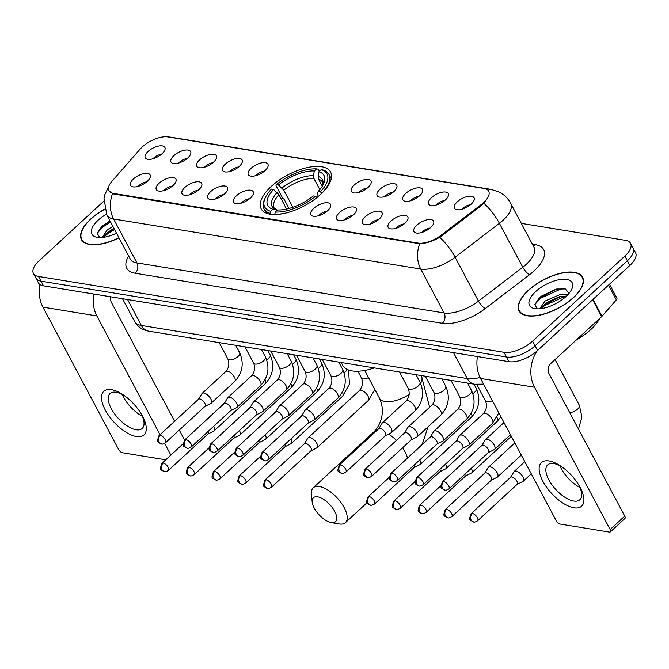 <?xml version="1.0" encoding="UTF-8"?>
<svg xmlns="http://www.w3.org/2000/svg" width="669" height="669" viewBox="0 0 669 669"><rect width="100%" height="100%" fill="white"/><g stroke="black" fill="none" stroke-linecap="round" stroke-linejoin="round"><path stroke-width="1" d="M271.238 186.45A39.279 17.528 -28 0 0 261.203 208.912A39.279 17.528 -28 0 0 285.788 213.06A39.279 17.528 -28 0 0 320.535 194.487A39.279 17.528 -28 0 0 330.57 172.025A39.279 17.528 -28 0 0 305.984 167.877A39.279 17.528 -28 0 0 271.238 186.45M173.07 185.48A11.114 4.959 152 0 1 157.424 190.632A11.114 4.959 152 0 1 159.122 183.206A11.114 4.959 152 0 1 170.386 177.67A11.114 4.959 152 0 1 176.156 180.672A11.114 4.959 152 0 1 173.07 185.48M172.326 186.133A6.673 2.977 -28 0 0 165.026 189.519A6.673 2.977 -28 0 0 164.097 190.506M198.835 189.678A11.114 4.959 152 0 1 183.189 194.83A11.114 4.959 152 0 1 184.887 187.404A11.114 4.959 152 0 1 196.151 181.868A11.114 4.959 152 0 1 201.921 184.87A11.114 4.959 152 0 1 198.835 189.678M198.091 190.331A6.673 2.977 -28 0 0 190.79 193.717A6.673 2.977 -28 0 0 189.862 194.704M224.6 193.876A11.114 4.959 152 0 1 208.954 199.028A11.114 4.959 152 0 1 210.651 191.602A11.114 4.959 152 0 1 221.916 186.066A11.114 4.959 152 0 1 227.686 189.068A11.114 4.959 152 0 1 224.6 193.876M223.856 194.528A6.673 2.977 -28 0 0 216.555 197.915A6.673 2.977 -28 0 0 215.627 198.902M250.365 198.074A11.114 4.959 152 0 1 234.719 203.225A11.114 4.959 152 0 1 236.416 195.8A11.114 4.959 152 0 1 247.681 190.264A11.114 4.959 152 0 1 253.451 193.266A11.114 4.959 152 0 1 250.365 198.074M249.621 198.726A6.673 2.977 -28 0 0 242.32 202.113A6.673 2.977 -28 0 0 241.392 203.1M327.659 210.668A11.114 4.959 152 0 1 312.013 215.819A11.114 4.959 152 0 1 313.711 208.393A11.114 4.959 152 0 1 324.975 202.849A11.114 4.959 152 0 1 330.754 205.86A11.114 4.959 152 0 1 327.659 210.668M326.915 211.32A6.673 2.977 -28 0 0 319.615 214.707A6.673 2.977 -28 0 0 318.687 215.694M353.424 214.866A11.114 4.959 152 0 1 337.778 220.017A11.114 4.959 152 0 1 339.476 212.591A11.114 4.959 152 0 1 350.74 207.047A11.114 4.959 152 0 1 356.518 210.058A11.114 4.959 152 0 1 353.424 214.866M352.68 215.518A6.673 2.977 -28 0 0 345.38 218.905A6.673 2.977 -28 0 0 344.451 219.892M379.189 219.064A11.114 4.959 152 0 1 363.543 224.215A11.114 4.959 152 0 1 365.241 216.789A11.114 4.959 152 0 1 376.505 211.245A11.114 4.959 152 0 1 382.283 214.256A11.114 4.959 152 0 1 379.189 219.064M378.445 219.716A6.673 2.977 -28 0 0 371.144 223.103A6.673 2.977 -28 0 0 370.216 224.09M404.954 223.262A11.114 4.959 152 0 1 389.308 228.413A11.114 4.959 152 0 1 391.005 220.987A11.114 4.959 152 0 1 402.27 215.443A11.114 4.959 152 0 1 408.048 218.454A11.114 4.959 152 0 1 404.954 223.262M404.21 223.914A6.673 2.977 -28 0 0 396.909 227.301A6.673 2.977 -28 0 0 395.981 228.288M430.719 227.46A11.114 4.959 152 0 1 415.073 232.611A11.114 4.959 152 0 1 416.77 225.185A11.114 4.959 152 0 1 428.035 219.641A11.114 4.959 152 0 1 433.813 222.652A11.114 4.959 152 0 1 430.719 227.46M429.975 228.112A6.673 2.977 -28 0 0 422.674 231.499A6.673 2.977 -28 0 0 421.746 232.486M147.305 181.282A11.114 4.959 152 0 1 131.659 186.434A11.114 4.959 152 0 1 133.357 179.008A11.114 4.959 152 0 1 144.621 173.472A11.114 4.959 152 0 1 150.391 176.474A11.114 4.959 152 0 1 147.305 181.282M146.561 181.935A6.673 2.977 -28 0 0 139.261 185.321A6.673 2.977 -28 0 0 138.332 186.308M187.788 157.943A11.114 4.959 152 0 1 172.142 163.094A11.114 4.959 152 0 1 173.84 155.668A11.114 4.959 152 0 1 185.104 150.124A11.114 4.959 152 0 1 190.874 153.134A11.114 4.959 152 0 1 187.788 157.943M187.044 158.595A6.673 2.977 -28 0 0 179.744 161.982A6.673 2.977 -28 0 0 178.807 162.968M213.553 162.141A11.114 4.959 152 0 1 197.907 167.292A11.114 4.959 152 0 1 199.605 159.866A11.114 4.959 152 0 1 210.869 154.322A11.114 4.959 152 0 1 216.639 157.332A11.114 4.959 152 0 1 213.553 162.141M212.809 162.793A6.673 2.977 -28 0 0 205.508 166.18A6.673 2.977 -28 0 0 204.58 167.166M239.318 166.338A11.114 4.959 152 0 1 223.672 171.49A11.114 4.959 152 0 1 225.369 164.064A11.114 4.959 152 0 1 236.634 158.52A11.114 4.959 152 0 1 242.404 161.53A11.114 4.959 152 0 1 239.318 166.338M238.574 166.991A6.673 2.977 -28 0 0 231.273 170.378A6.673 2.977 -28 0 0 230.345 171.364M265.083 170.536A11.114 4.959 152 0 1 249.437 175.688A11.114 4.959 152 0 1 251.134 168.262A11.114 4.959 152 0 1 262.399 162.718A11.114 4.959 152 0 1 268.169 165.728A11.114 4.959 152 0 1 265.083 170.536M264.339 171.189A6.673 2.977 -28 0 0 257.038 174.576A6.673 2.977 -28 0 0 256.11 175.562M368.142 187.328A11.114 4.959 152 0 1 352.496 192.48A11.114 4.959 152 0 1 354.194 185.054A11.114 4.959 152 0 1 365.458 179.509A11.114 4.959 152 0 1 371.228 182.52A11.114 4.959 152 0 1 368.142 187.328M367.398 187.981A6.673 2.977 -28 0 0 360.098 191.367A6.673 2.977 -28 0 0 359.169 192.354M393.907 191.526A11.114 4.959 152 0 1 378.261 196.678A11.114 4.959 152 0 1 379.959 189.252A11.114 4.959 152 0 1 391.223 183.707A11.114 4.959 152 0 1 396.993 186.718A11.114 4.959 152 0 1 393.907 191.526M393.163 192.179A6.673 2.977 -28 0 0 385.862 195.565A6.673 2.977 -28 0 0 384.934 196.552M419.672 195.724A11.114 4.959 152 0 1 404.026 200.876A11.114 4.959 152 0 1 405.723 193.45A11.114 4.959 152 0 1 416.988 187.905A11.114 4.959 152 0 1 422.758 190.916A11.114 4.959 152 0 1 419.672 195.724M418.928 196.377A6.673 2.977 -28 0 0 411.627 199.763A6.673 2.977 -28 0 0 410.699 200.75M445.437 199.922A11.114 4.959 152 0 1 429.791 205.074A11.114 4.959 152 0 1 431.488 197.648A11.114 4.959 152 0 1 442.753 192.103A11.114 4.959 152 0 1 448.523 195.114A11.114 4.959 152 0 1 445.437 199.922M444.693 200.575A6.673 2.977 -28 0 0 437.392 203.961A6.673 2.977 -28 0 0 436.464 204.948M471.202 204.12A11.114 4.959 152 0 1 455.556 209.272A11.114 4.959 152 0 1 457.253 201.846A11.114 4.959 152 0 1 468.517 196.301A11.114 4.959 152 0 1 474.288 199.312A11.114 4.959 152 0 1 471.202 204.12M470.458 204.773A6.673 2.977 -28 0 0 463.157 208.159A6.673 2.977 -28 0 0 462.229 209.146M162.023 153.745A11.114 4.959 152 0 1 146.377 158.896A11.114 4.959 152 0 1 148.075 151.47A11.114 4.959 152 0 1 159.339 145.926A11.114 4.959 152 0 1 165.109 148.936A11.114 4.959 152 0 1 162.023 153.745M161.279 154.397A6.673 2.977 -28 0 0 153.979 157.784A6.673 2.977 -28 0 0 153.042 158.77M140.122 149.112A20.011 8.931 152 0 1 142.213 146.988A20.011 8.931 152 0 1 167.886 136.936L484.139 188.466A20.011 8.931 152 0 1 488.688 191.158A20.011 8.931 152 0 1 481.103 204.672L441.356 235.087A20.011 8.931 152 0 1 418.142 243.064L113.379 193.408A20.011 8.931 152 0 1 108.83 190.715A20.011 8.931 152 0 1 111.848 181.399L140.122 149.112M104.565 209.188A35.95 16.039 -28 0 0 90.641 219.081A35.95 16.039 -28 0 0 81.451 239.627A35.95 16.039 -28 0 0 118.965 237.821M528.267 290.379A35.95 16.039 -28 0 0 519.085 310.934A35.95 16.039 -28 0 0 541.589 314.731A35.95 16.039 -28 0 0 573.383 297.73A35.95 16.039 -28 0 0 582.565 277.183A35.95 16.039 -28 0 0 560.062 273.378A35.95 16.039 -28 0 0 528.267 290.379M103.728 201.21L39.128 260.759A22.236 9.918 -28 0 0 33.45 273.47L38.434 282.836A22.236 9.918 -28 0 0 43.485 285.839L509.025 361.686A22.236 9.918 -28 0 0 537.55 350.523L629.872 265.426L627.38 260.743A22.236 9.918 -28 0 0 633.058 248.032A22.236 9.918 -28 0 1 627.38 260.743L535.058 345.84L627.38 260.743L624.888 256.051A22.236 9.918 -28 0 0 630.566 243.34A22.236 9.918 -28 0 0 625.515 240.347L521.318 223.371M509.025 361.686L506.533 357.003A22.236 9.918 -28 0 0 535.058 345.84A22.236 9.918 -28 0 1 506.533 357.003L41.001 281.147L506.533 357.003L504.041 352.312A22.236 9.918 -28 0 0 532.574 341.157L624.888 256.051M35.942 278.153A22.236 9.918 -28 0 0 41.001 281.147A22.236 9.918 -28 0 1 35.942 278.153M485.627 201.26L481.555 205.517L439.725 237.311C432.333 241.375 425.66 243.516 419.697 243.742L113.688 193.985L108.997 191.025M33.45 273.47A22.236 9.918 -28 0 0 38.509 276.464L504.041 352.312M629.872 265.426A22.236 9.918 -28 0 0 635.55 252.715L630.566 243.34M104.607 209.355A35.574 15.872 -28 0 0 90.867 219.114A35.574 15.872 -28 0 0 81.777 239.452A35.574 15.872 -28 0 0 118.89 237.679M102.165 237.47L107.333 229.785L112.869 226.348M103.411 237.328L106.53 233.172L113.855 228.213M106.421 214.189A24.159 10.779 -28 0 0 98.034 220.285A24.159 10.779 -28 0 0 97.222 237.336A24.159 10.779 -28 0 0 116.49 233.172M109.967 220.895L101.721 226.532L97.248 233.255L99.622 237.554M97.256 233.188L102.901 226.933L110.577 222.041M103.712 237.286L106.856 234.376L114.533 229.484M101.236 227L110.084 221.113M105.71 233.983L114.039 228.547M136.351 436.514A29.645 13.43 47.3 0 1 105.292 410.055A29.645 13.43 47.3 0 1 111.439 389.659A29.645 13.43 47.3 0 1 123.029 394.718A29.645 13.43 47.3 0 1 142.129 415.449A29.645 13.43 47.3 0 1 136.351 436.514M124.3 395.596A23.716 10.737 -132.7 0 0 116.172 392.277A23.716 10.737 -132.7 0 0 110.059 393.581A23.716 10.737 -132.7 0 0 114.349 413.534A23.716 10.737 -132.7 0 0 136.1 429.766A23.716 10.737 -132.7 0 0 142.213 428.461A23.716 10.737 -132.7 0 0 141.36 414.103M142.346 416.235A23.716 10.737 47.3 0 1 122.26 394.442M39.956 284.517A29.645 22.888 99.3 0 0 42.925 307.138L118.597 449.459A3.705 1.681 -132.7 0 0 122.477 452.762L165.728 459.812M93.769 294.026A29.645 22.888 99.3 0 0 96.871 315.927L160.025 434.708M164.641 443.396L170.854 455.079M184.577 440.035L179.275 430.067M174.601 421.269L111.447 302.497A7.409 5.72 -80.7 0 1 110.711 296.793M573.149 297.697A35.574 15.872 -28 0 0 582.239 277.359A35.574 15.872 -28 0 0 559.97 273.596A35.574 15.872 -28 0 0 528.502 290.421A35.574 15.872 -28 0 0 519.412 310.759A35.574 15.872 -28 0 0 541.681 314.522A35.574 15.872 -28 0 0 573.149 297.697M576.787 339.534A37.063 16.533 -28 0 0 590.894 329.474A37.063 16.533 -28 0 0 599.575 318.528M539.791 308.769L544.959 301.083L560.388 294.419L567.872 294.661M541.037 308.635L545.954 302.948L559.56 296.635L566.492 296.049M535.66 291.584A24.159 10.779 -28 0 0 534.857 308.635A24.159 10.779 -28 0 0 565.982 296.526A24.159 10.779 -28 0 0 571.844 288.966A24.159 10.779 -28 0 0 562.253 279.308A24.159 10.779 -28 0 0 535.66 291.584M569.11 293.239L565.288 288.924L556.24 289.05L541.162 296.275L539.356 297.83L534.874 304.562L537.249 308.861M534.891 304.495L540.527 298.24L560.446 289.167L564.469 288.699M541.338 308.593L544.482 305.674L564.402 296.601L566.208 296.325M538.863 298.307L557.185 288.849M543.345 305.29L560.756 296.384M331.306 522.614A16.307 7.384 -132.7 0 0 334.684 511.392A16.307 7.384 -132.7 0 0 317.608 496.841A16.307 7.384 -132.7 0 0 312.18 501.942A16.307 7.384 -132.7 0 0 331.214 522.598A16.307 7.384 -132.7 0 0 331.306 522.614M312.18 501.942L311.453 493.923A23.716 10.737 47.3 0 1 313.243 487.81A23.716 10.737 47.3 0 1 319.347 486.505A23.716 10.737 47.3 0 1 341.106 502.737A23.716 10.737 47.3 0 1 345.388 522.69A23.716 10.737 47.3 0 1 339.275 523.986A23.716 10.737 47.3 0 1 339.15 523.969A23.716 10.737 47.3 0 1 339.024 523.944M286.575 209.062L278.923 194.654L273.596 189.469A31.869 14.225 -28 0 0 272.81 209.221L270.56 211.295L270.209 213.361L270.702 214.289M289.008 208.46L284.133 199.295L282.653 198.191L275.988 185.664L276.297 184.644A35.281 15.738 -28 0 1 316.562 168.889L318.16 169.157L319.339 171.373M321.889 193.14A36.762 16.407 -28 0 0 328.964 174.383A36.762 16.407 -28 0 0 322.809 169.918L321.212 169.65A35.281 15.738 -28 0 1 320.334 191.819L321.906 193.182M317.031 197.623L315.475 196.293A35.281 15.738 -28 0 1 275.21 212.048L274.859 214.122A36.762 16.407 -28 0 0 285.145 213.219M274.859 214.122L275.084 214.54M273.596 189.469L271.438 189.118A35.281 15.738 -28 0 0 265.2 197.899L264.531 199.379A36.762 16.407 -28 0 0 264.046 208.895A36.762 16.407 -28 0 0 270.209 213.361M265.2 197.899A35.281 15.738 -28 0 0 270.56 211.295M320.334 191.819L318.176 191.468A31.869 14.225 -28 0 0 323.604 183.758A31.869 14.225 -28 0 0 318.962 171.716L321.212 169.65M275.21 212.048L277.459 209.974A31.869 14.225 -28 0 0 313.318 195.942L315.475 196.293M318.962 171.716L318.151 176.424L318.536 179.158L322.291 186.216M318.268 196.477L317.466 193.776L318.176 191.468M272.81 209.221L277.275 210.15M341.19 362.498L342.729 365.391A40.767 18.188 -28 0 0 374.389 367.908M316.562 168.889L314.313 170.963A31.869 14.225 -28 0 0 278.455 184.995L276.297 184.644M319.841 189.595L313.886 178.397L313.502 175.663L314.313 170.963M278.455 184.995L283.781 190.18L292.871 207.273M207.892 434.047L213.787 431.062A6.673 3.019 -132.7 0 0 214.105 430.836A6.673 3.019 -132.7 0 0 213.771 426.613A6.673 3.019 -132.7 0 0 213.628 426.354M205.458 420.776A6.673 3.019 -132.7 0 0 205.065 421.027A6.673 3.019 -132.7 0 0 204.823 421.328L204.773 421.411M207.758 434.114A4.817 2.183 -132.7 0 0 207.992 433.955A4.817 2.183 -132.7 0 0 208.034 431.505M233.657 438.245L239.552 435.26A6.673 3.019 -132.7 0 0 239.87 435.034A6.673 3.019 -132.7 0 0 239.535 430.811A6.673 3.019 -132.7 0 0 239.393 430.552M231.223 424.974A6.673 3.019 -132.7 0 0 230.83 425.225A6.673 3.019 -132.7 0 0 230.588 425.526L230.537 425.609M233.523 438.312A4.817 2.183 -132.7 0 0 233.757 438.153A4.817 2.183 -132.7 0 0 233.799 435.703M259.421 442.443L265.317 439.458A6.673 3.019 -132.7 0 0 265.635 439.232A6.673 3.019 -132.7 0 0 265.3 435.009A6.673 3.019 -132.7 0 0 265.158 434.75M256.988 429.172A6.673 3.019 -132.7 0 0 256.595 429.423A6.673 3.019 -132.7 0 0 256.352 429.724L256.302 429.807M259.288 442.51A4.817 2.183 -132.7 0 0 259.522 442.351A4.817 2.183 -132.7 0 0 259.564 439.901M285.186 446.641L291.082 443.656A6.673 3.019 -132.7 0 0 291.4 443.43A6.673 3.019 -132.7 0 0 291.065 439.207A6.673 3.019 -132.7 0 0 290.923 438.948M282.753 433.37A6.673 3.019 -132.7 0 0 282.36 433.621A6.673 3.019 -132.7 0 0 282.117 433.922L282.067 434.005M285.061 446.708A4.817 2.183 -132.7 0 0 285.287 446.549A4.817 2.183 -132.7 0 0 285.329 444.099M310.951 450.839L316.847 447.854A6.673 3.019 -132.7 0 0 317.165 447.628A6.673 3.019 -132.7 0 0 316.83 443.405A6.673 3.019 -132.7 0 0 309.839 437.451A6.673 3.019 -132.7 0 0 308.125 437.819A6.673 3.019 -132.7 0 0 307.882 438.12L304.42 443.756M310.826 450.906A4.817 2.183 -132.7 0 0 311.052 450.747A4.817 2.183 -132.7 0 0 310.809 447.695A4.817 2.183 -132.7 0 0 305.766 443.396A4.817 2.183 -132.7 0 0 304.52 443.664L264.974 480.116C262.064 488.27 264.071 485.928 267.458 488.42A4.817 3.721 99.3 0 1 265.075 486.572A4.817 3.721 -80.7 0 1 266.212 479.857A4.817 2.183 -132.7 0 0 264.974 480.116M414.011 467.631L419.906 464.646A6.673 3.019 -132.7 0 0 420.224 464.42A6.673 3.019 -132.7 0 0 419.889 460.197A6.673 3.019 -132.7 0 0 419.747 459.938M411.577 454.351A6.673 3.019 -132.7 0 0 411.184 454.611A6.673 3.019 -132.7 0 0 410.942 454.912L410.891 454.995M413.885 467.698A4.817 2.183 -132.7 0 0 414.111 467.539A4.817 2.183 -132.7 0 0 414.153 465.089M439.776 471.829L445.671 468.844A6.673 3.019 -132.7 0 0 445.989 468.618A6.673 3.019 -132.7 0 0 445.654 464.395A6.673 3.019 -132.7 0 0 445.512 464.135M437.342 458.549A6.673 3.019 -132.7 0 0 436.949 458.809A6.673 3.019 -132.7 0 0 436.706 459.11L436.656 459.193M439.65 471.896A4.817 2.183 -132.7 0 0 439.876 471.737A4.817 2.183 -132.7 0 0 439.918 469.287M465.54 476.027L471.436 473.042A6.673 3.019 -132.7 0 0 471.754 472.816A6.673 3.019 -132.7 0 0 471.419 468.593A6.673 3.019 -132.7 0 0 471.277 468.333M463.107 462.747A6.673 3.019 -132.7 0 0 462.714 463.007A6.673 3.019 -132.7 0 0 462.471 463.308L462.421 463.391M465.415 476.094A4.817 2.183 -132.7 0 0 465.641 475.935A4.817 2.183 -132.7 0 0 465.683 473.485M491.305 480.225L497.201 477.24A6.673 3.019 -132.7 0 0 497.519 477.014A6.673 3.019 -132.7 0 0 497.184 472.791A6.673 3.019 -132.7 0 0 490.193 466.837A6.673 3.019 -132.7 0 0 488.479 467.205A6.673 3.019 -132.7 0 0 488.236 467.506L484.774 473.142M491.18 480.292A4.817 2.183 -132.7 0 0 491.406 480.133A4.817 2.183 -132.7 0 0 491.163 477.081A4.817 2.183 -132.7 0 0 486.12 472.782A4.817 2.183 -132.7 0 0 484.874 473.05L445.328 509.502C442.418 517.655 444.425 515.314 447.812 517.806A4.817 3.721 99.3 0 1 445.429 515.958A4.817 3.721 -80.7 0 1 446.566 509.243A4.817 2.183 -132.7 0 0 445.328 509.502M517.07 484.423L522.966 481.437A6.673 3.019 -132.7 0 0 523.283 481.212A6.673 3.019 -132.7 0 0 522.949 476.989A6.673 3.019 -132.7 0 0 515.958 471.035A6.673 3.019 -132.7 0 0 514.244 471.402A6.673 3.019 -132.7 0 0 514.001 471.704L510.539 477.34M516.945 484.49A4.817 2.183 -132.7 0 0 517.17 484.331A4.817 2.183 -132.7 0 0 516.928 481.279A4.817 2.183 -132.7 0 0 511.885 476.98A4.817 2.183 -132.7 0 0 510.639 477.248L471.093 513.7C468.183 521.853 470.19 519.512 473.577 522.004A4.817 3.721 99.3 0 1 471.193 520.156A4.817 3.721 -80.7 0 1 472.331 513.441A4.817 2.183 -132.7 0 0 471.093 513.7M204.957 406.401L210.852 403.407A6.673 3.019 -132.7 0 0 211.17 403.19A6.673 3.019 -132.7 0 0 210.835 398.967A6.673 3.019 -132.7 0 0 203.844 393.012A6.673 3.019 -132.7 0 0 202.13 393.38A6.673 3.019 -132.7 0 0 201.879 393.673L198.425 399.309M204.823 406.459A4.817 2.183 -132.7 0 0 205.057 406.3A4.817 2.183 -132.7 0 0 204.814 403.256A4.817 2.183 -132.7 0 0 199.763 398.95A4.817 2.183 -132.7 0 0 198.526 399.217L158.971 435.678C156.069 443.823 158.076 441.481 161.463 443.973A4.817 3.721 99.3 0 1 159.08 442.125A4.817 3.721 -80.7 0 1 160.217 435.41A4.817 2.183 -132.7 0 0 158.971 435.678M230.721 410.59L236.617 407.605A6.673 3.019 -132.7 0 0 236.935 407.388A6.673 3.019 -132.7 0 0 236.6 403.164A6.673 3.019 -132.7 0 0 229.609 397.21A6.673 3.019 -132.7 0 0 227.895 397.578A6.673 3.019 -132.7 0 0 227.644 397.871L224.19 403.507M230.588 410.657A4.817 2.183 -132.7 0 0 230.822 410.498A4.817 2.183 -132.7 0 0 230.579 407.454A4.817 2.183 -132.7 0 0 225.528 403.148A4.817 2.183 -132.7 0 0 224.291 403.415L184.736 439.876C181.834 448.021 183.841 445.679 187.228 448.171A4.817 3.721 99.3 0 1 184.845 446.323A4.817 3.721 -80.7 0 1 185.982 439.608A4.817 2.183 -132.7 0 0 184.736 439.876M256.486 414.788L262.382 411.803A6.673 3.019 -132.7 0 0 262.7 411.586A6.673 3.019 -132.7 0 0 262.365 407.362A6.673 3.019 -132.7 0 0 255.374 401.408A6.673 3.019 -132.7 0 0 253.66 401.776A6.673 3.019 -132.7 0 0 253.409 402.069L249.955 407.705M256.352 414.855A4.817 2.183 -132.7 0 0 256.587 414.696A4.817 2.183 -132.7 0 0 256.344 411.652A4.817 2.183 -132.7 0 0 251.293 407.346A4.817 2.183 -132.7 0 0 250.055 407.613L210.501 444.074C207.599 452.219 209.606 449.877 212.993 452.369A4.817 3.721 99.3 0 1 210.61 450.521A4.817 3.721 -80.7 0 1 211.747 443.806A4.817 2.183 -132.7 0 0 210.501 444.074M282.251 418.986L288.147 416.001A6.673 3.019 -132.7 0 0 288.464 415.784A6.673 3.019 -132.7 0 0 288.13 411.56A6.673 3.019 -132.7 0 0 281.139 405.606A6.673 3.019 -132.7 0 0 279.425 405.974A6.673 3.019 -132.7 0 0 279.174 406.267L275.72 411.903M282.117 419.053A4.817 2.183 -132.7 0 0 282.351 418.894A4.817 2.183 -132.7 0 0 282.109 415.85A4.817 2.183 -132.7 0 0 277.058 411.544A4.817 2.183 -132.7 0 0 275.82 411.811L236.266 448.272C233.364 456.417 235.371 454.075 238.758 456.567A4.817 3.721 99.3 0 1 236.374 454.719A4.817 3.721 -80.7 0 1 237.512 448.004A4.817 2.183 -132.7 0 0 236.266 448.272M308.016 423.184L313.912 420.199A6.673 3.019 -132.7 0 0 314.229 419.981A6.673 3.019 -132.7 0 0 313.895 415.758A6.673 3.019 -132.7 0 0 306.904 409.804A6.673 3.019 -132.7 0 0 305.189 410.172A6.673 3.019 -132.7 0 0 304.939 410.465L301.485 416.101M307.882 423.251A4.817 2.183 -132.7 0 0 308.116 423.092A4.817 2.183 -132.7 0 0 307.874 420.048A4.817 2.183 -132.7 0 0 302.823 415.742A4.817 2.183 -132.7 0 0 301.585 416.009L262.031 452.47C259.129 460.615 261.136 458.273 264.523 460.765A4.817 3.721 99.3 0 1 262.139 458.917A4.817 3.721 -80.7 0 1 263.277 452.202A4.817 2.183 -132.7 0 0 262.031 452.47M385.311 435.778L391.206 432.793A6.673 3.019 -132.7 0 0 391.524 432.567A6.673 3.019 -132.7 0 0 391.189 428.352A6.673 3.019 -132.7 0 0 384.198 422.398A6.673 3.019 -132.7 0 0 382.484 422.758A6.673 3.019 -132.7 0 0 382.233 423.059L378.779 428.695M385.177 435.845A4.817 2.183 -132.7 0 0 385.411 435.686A4.817 2.183 -132.7 0 0 385.168 432.634A4.817 2.183 -132.7 0 0 380.117 428.336A4.817 2.183 -132.7 0 0 378.88 428.603L339.325 465.064C336.423 473.209 338.43 470.867 341.817 473.359A4.817 3.721 99.3 0 1 339.434 471.511A4.817 3.721 -80.7 0 1 340.571 464.796A4.817 2.183 -132.7 0 0 339.325 465.064M411.075 439.976L416.971 436.991A6.673 3.019 -132.7 0 0 417.289 436.765A6.673 3.019 -132.7 0 0 416.954 432.55A6.673 3.019 -132.7 0 0 409.963 426.596A6.673 3.019 -132.7 0 0 408.249 426.956A6.673 3.019 -132.7 0 0 407.998 427.257L404.544 432.893M410.942 440.043A4.817 2.183 -132.7 0 0 411.176 439.884A4.817 2.183 -132.7 0 0 410.933 436.832A4.817 2.183 -132.7 0 0 405.882 432.534A4.817 2.183 -132.7 0 0 404.645 432.801L365.09 469.262C362.188 477.407 364.195 475.065 367.582 477.557A4.817 3.721 99.3 0 1 365.199 475.709A4.817 3.721 -80.7 0 1 366.336 468.994A4.817 2.183 -132.7 0 0 365.09 469.262M436.84 444.174L442.736 441.189A6.673 3.019 -132.7 0 0 443.054 440.963A6.673 3.019 -132.7 0 0 442.719 436.748A6.673 3.019 -132.7 0 0 435.728 430.794A6.673 3.019 -132.7 0 0 434.014 431.154A6.673 3.019 -132.7 0 0 433.763 431.455L430.309 437.091M436.706 444.241A4.817 2.183 -132.7 0 0 436.941 444.082A4.817 2.183 -132.7 0 0 436.698 441.03A4.817 2.183 -132.7 0 0 431.647 436.732A4.817 2.183 -132.7 0 0 430.41 436.999L390.855 473.46C387.953 481.605 389.96 479.263 393.347 481.755A4.817 3.721 99.3 0 1 390.964 479.907A4.817 3.721 -80.7 0 1 392.101 473.192A4.817 2.183 -132.7 0 0 390.855 473.46M462.605 448.372L468.501 445.387A6.673 3.019 -132.7 0 0 468.818 445.161A6.673 3.019 -132.7 0 0 468.484 440.946A6.673 3.019 -132.7 0 0 461.493 434.992A6.673 3.019 -132.7 0 0 459.779 435.352A6.673 3.019 -132.7 0 0 459.528 435.653L456.074 441.289M462.471 448.439A4.817 2.183 -132.7 0 0 462.705 448.28A4.817 2.183 -132.7 0 0 462.463 445.228A4.817 2.183 -132.7 0 0 457.412 440.93A4.817 2.183 -132.7 0 0 456.174 441.197L416.62 477.658C413.718 485.803 415.725 483.461 419.112 485.953A4.817 3.721 99.3 0 1 416.728 484.105A4.817 3.721 -80.7 0 1 417.866 477.39A4.817 2.183 -132.7 0 0 416.62 477.658M488.37 452.57L494.266 449.585A6.673 3.019 -132.7 0 0 494.583 449.359A6.673 3.019 -132.7 0 0 494.249 445.144A6.673 3.019 -132.7 0 0 487.258 439.19A6.673 3.019 -132.7 0 0 485.543 439.55A6.673 3.019 -132.7 0 0 485.293 439.851L481.839 445.487M488.236 452.637A4.817 2.183 -132.7 0 0 488.47 452.478A4.817 2.183 -132.7 0 0 488.228 449.426A4.817 2.183 -132.7 0 0 483.177 445.128A4.817 2.183 -132.7 0 0 481.939 445.395L442.385 481.856C439.483 490.001 441.49 487.659 444.877 490.151A4.817 3.721 99.3 0 1 442.493 488.303A4.817 3.721 -80.7 0 1 443.631 481.588A4.817 2.183 -132.7 0 0 442.385 481.856M573.985 507.821A29.645 13.43 47.3 0 1 542.919 481.362A29.645 13.43 47.3 0 1 549.065 460.966A29.645 13.43 47.3 0 1 560.655 466.025A29.645 13.43 47.3 0 1 579.764 486.748A29.645 13.43 47.3 0 1 573.985 507.821M561.935 466.903A23.716 10.737 -132.7 0 0 553.807 463.584A23.716 10.737 -132.7 0 0 547.694 464.888A23.716 10.737 -132.7 0 0 551.975 484.841A23.716 10.737 -132.7 0 0 573.734 501.064A23.716 10.737 -132.7 0 0 579.847 499.76A23.716 10.737 -132.7 0 0 578.994 485.401M579.981 487.534A23.716 10.737 47.3 0 1 559.894 465.741M477.457 356.544A29.645 22.888 99.3 0 0 480.551 378.445L556.223 520.758A3.705 1.681 -132.7 0 0 560.104 524.07L609.4 532.098A3.705 1.681 -132.7 0 0 610.362 531.897A3.705 1.681 -132.7 0 0 610.17 529.547L624.746 516.117L549.082 373.795A7.409 5.72 -80.7 0 1 550.821 363.459L601.632 316.629L592.642 299.737M537.207 350.832A29.645 22.888 99.3 0 0 534.506 387.234L610.17 529.547M624.746 516.117A3.705 1.681 47.3 0 1 624.938 518.458L610.362 531.897M609.476 284.225L616.885 298.165A3.705 1.656 152 0 1 616.325 299.888L602.016 316.236A3.705 1.656 152 0 1 601.632 316.629M113.379 193.408L113.688 193.985M418.142 243.064L418.451 243.641M441.356 235.087L441.808 235.94M481.103 204.672L481.555 205.517M532.365 244.143L535.233 244.611A7.409 5.72 -80.7 0 1 533.26 245.832M535.233 244.611A37.063 16.533 152 0 1 534.197 270.794A37.063 16.533 152 0 1 529.622 274.625L485.326 308.518A37.063 16.533 152 0 1 442.351 323.294L135.18 273.245A37.063 16.533 152 0 1 128.64 256.01M483.921 203.326A25.94 8.095 52.6 0 1 499.417 223.321L522.773 267.24A29.645 13.229 -28 0 0 526.428 264.18A29.645 13.229 -28 0 0 534.004 247.229L510.648 203.301A29.645 13.229 152 0 1 503.08 220.252A29.645 13.229 152 0 1 499.417 223.321L455.121 257.214A29.645 13.229 152 0 1 420.742 269.03L113.571 218.98A25.94 20.02 -80.7 0 1 112.517 193.692M486.723 189.285A25.94 20.02 -80.7 0 1 491.071 189.377L171.105 137.245A25.94 20.02 99.3 0 0 168.555 137.045M419.697 243.742A25.94 20.02 99.3 0 0 420.742 269.03L444.099 312.958A29.645 13.229 -28 0 0 478.477 301.134L522.773 267.24A7.409 2.308 -127.4 0 0 529.622 274.625M439.725 237.311A25.94 8.095 52.6 0 1 455.121 257.214L478.477 301.134A7.409 2.308 -127.4 0 0 485.326 308.518M135.18 273.245A7.409 5.72 -80.7 0 0 136.919 262.909L113.571 218.98A29.645 13.229 152 0 1 106.823 214.983L130.179 258.911A29.645 13.229 -28 0 0 136.919 262.909L444.099 312.958A7.409 5.72 -80.7 0 1 442.351 323.294M38.509 276.464L43.485 285.839M532.574 341.157L537.55 350.523M483.587 384.14L474.589 384.232L148.694 331.138C142.438 330.101 137.747 326.873 134.62 321.463A29.645 13.229 -28 0 0 141.36 325.46L127.578 299.536M148.694 331.138A14.827 11.44 -80.7 0 1 141.36 325.46L467.255 378.562L453.473 352.638M474.589 384.232A14.827 11.44 -80.7 0 1 467.255 378.562A29.645 13.229 -28 0 0 480.049 377.45M96.871 315.927L42.925 307.138M376.839 430.485A23.716 10.737 -132.7 0 0 373.971 431.823C379.749 425.902 386.113 412.999 379.574 398.389A23.716 10.579 152 0 0 384.968 401.584A23.716 10.579 152 0 0 409.169 394.442M407.488 458.131A23.716 10.737 -132.7 0 0 402.579 447.804M396.416 440.386A23.716 10.737 -132.7 0 0 388.63 434.097M421.144 375.526L421.462 376.12A23.716 10.579 152 0 1 420.609 383.337M278.923 194.654A27.421 12.234 -28 0 0 274.19 208.067L276.79 209.915M322.709 185.522A28.508 12.719 -28 0 0 318.151 176.424M277.133 192.471A28.508 12.719 -28 0 0 276.439 209.823M322.659 185.597L322.617 182.319A27.421 12.234 -28 0 0 318.536 179.158M313.502 175.663A28.508 12.719 -28 0 0 281.992 187.997M313.886 178.397A27.421 12.234 -28 0 0 283.781 190.18M163.152 463.065A4.817 2.183 -132.7 0 0 161.915 463.324C159.005 471.478 161.012 469.136 164.398 471.628A4.817 3.721 99.3 0 1 162.015 469.78A4.817 3.721 -80.7 0 1 163.152 463.065A4.817 2.183 -132.7 0 1 167.568 466.36A4.817 2.183 -132.7 0 1 168.446 470.416L207.992 433.955M267.851 350.548L270.176 354.921A6.673 2.977 152 0 1 268.47 358.735A6.673 2.977 152 0 1 266.764 360.047M270.176 354.921C274.75 365.55 273.128 375.125 265.317 383.63A6.673 3.019 -132.7 0 0 265.1 379.641M188.917 467.263A4.817 2.183 -132.7 0 0 187.68 467.522C184.769 475.676 186.776 473.334 190.163 475.826A4.817 3.721 99.3 0 1 187.78 473.978A4.817 3.721 -80.7 0 1 188.917 467.263A4.817 2.183 -132.7 0 1 193.333 470.558A4.817 2.183 -132.7 0 1 194.211 474.614L233.757 438.153M293.616 354.746L295.941 359.119A6.673 2.977 152 0 1 294.235 362.933A6.673 2.977 152 0 1 292.529 364.245M295.941 359.119C300.515 369.748 298.892 379.323 291.082 387.828A6.673 3.019 -132.7 0 0 290.864 383.839M214.682 471.461A4.817 2.183 -132.7 0 0 213.444 471.72C210.534 479.874 212.541 477.532 215.928 480.024A4.817 3.721 99.3 0 1 213.545 478.176A4.817 3.721 -80.7 0 1 214.682 471.461A4.817 2.183 -132.7 0 1 219.098 474.756A4.817 2.183 -132.7 0 1 219.976 478.812L259.522 442.351M319.381 358.944L321.705 363.317A6.673 2.977 152 0 1 319.999 367.13A6.673 2.977 152 0 1 318.293 368.443M321.705 363.317C326.28 373.946 324.657 383.521 316.847 392.026A6.673 3.019 -132.7 0 0 316.629 388.037M240.447 475.659A4.817 2.183 -132.7 0 0 239.209 475.918C236.299 484.072 238.306 481.73 241.693 484.222A4.817 3.721 99.3 0 1 239.31 482.374A4.817 3.721 -80.7 0 1 240.447 475.659A4.817 2.183 -132.7 0 1 244.862 478.954A4.817 2.183 -132.7 0 1 245.74 483.01L285.287 446.549M347.27 369.489A6.673 2.977 152 0 1 345.764 371.328A6.673 2.977 152 0 1 344.058 372.641M348.608 370.032L349.427 384.123L342.612 396.224A6.673 3.019 -132.7 0 0 342.394 392.235M374.883 389.55L368.376 400.422A6.673 3.019 -132.7 0 0 367.172 394.81A6.673 3.019 -132.7 0 0 361.051 390.244A6.673 3.019 -132.7 0 0 360.8 390.219A6.673 3.019 -132.7 0 0 359.337 390.612C362.531 386.849 363.242 382.643 361.461 377.977A6.673 2.977 152 0 0 362.723 378.83A6.673 2.977 152 0 0 368.519 377.592M311.052 450.747L271.505 487.208A4.817 2.183 -132.7 0 0 270.636 483.152A4.817 2.183 -132.7 0 0 266.212 479.857M369.271 496.649A4.817 2.183 -132.7 0 0 368.034 496.908C365.123 505.062 367.13 502.72 370.517 505.212A4.817 3.721 99.3 0 1 368.134 503.364A4.817 3.721 -80.7 0 1 369.271 496.649A4.817 2.183 -132.7 0 1 373.695 499.944A4.817 2.183 -132.7 0 1 374.565 504L414.111 467.539M473.97 384.131L476.295 388.505A6.673 2.977 152 0 1 474.589 392.318A6.673 2.977 152 0 1 472.883 393.631M476.295 388.505C480.869 399.134 479.247 408.709 471.436 417.213A6.673 3.019 -132.7 0 0 471.219 413.225M395.036 500.847A4.817 2.183 -132.7 0 0 393.798 501.106C390.888 509.26 392.895 506.918 396.282 509.41A4.817 3.721 99.3 0 1 393.899 507.562A4.817 3.721 -80.7 0 1 395.036 500.847A4.817 2.183 -132.7 0 1 399.46 504.142A4.817 2.183 -132.7 0 1 400.33 508.197L439.876 471.737M500.964 416.829L497.201 421.411A6.673 3.019 -132.7 0 0 496.983 417.423M420.801 505.045A4.817 2.183 -132.7 0 0 419.563 505.304C416.653 513.457 418.66 511.116 422.047 513.608A4.817 3.721 99.3 0 1 419.664 511.76A4.817 3.721 -80.7 0 1 420.801 505.045A4.817 2.183 -132.7 0 1 425.225 508.34A4.817 2.183 -132.7 0 1 426.094 512.395L465.641 475.935M491.406 480.133L451.859 516.593A4.817 2.183 -132.7 0 0 450.99 512.538A4.817 2.183 -132.7 0 0 446.566 509.243M555.044 359.571L579.354 405.297A6.673 2.977 152 0 1 577.648 409.11A6.673 2.977 152 0 1 569.662 412.514M517.17 484.331L477.624 520.791A4.817 2.183 -132.7 0 0 476.754 516.736A4.817 2.183 -132.7 0 0 472.331 513.441M235.705 345.313L239.644 352.714A6.673 2.977 152 0 1 237.938 356.527A6.673 2.977 152 0 1 229.124 359.822A6.673 2.977 152 0 1 227.861 358.977C229.643 363.635 228.94 367.85 225.737 371.613L202.13 393.38M211.17 403.19L234.786 381.422A6.673 3.019 -132.7 0 0 233.581 375.811A6.673 3.019 -132.7 0 0 227.46 371.245A6.673 3.019 -132.7 0 0 227.201 371.211A6.673 3.019 -132.7 0 0 225.737 371.613M205.057 406.3L165.502 442.761A4.817 2.183 -132.7 0 0 164.633 438.705A4.817 2.183 -132.7 0 0 160.217 435.41M261.47 349.511L265.409 356.912A6.673 2.977 152 0 1 263.703 360.725A6.673 2.977 152 0 1 254.889 364.02A6.673 2.977 152 0 1 253.626 363.175C255.407 367.833 254.705 372.048 251.511 375.811L227.895 397.578M236.935 407.388L260.55 385.62A6.673 3.019 -132.7 0 0 259.346 380.009A6.673 3.019 -132.7 0 0 253.225 375.443A6.673 3.019 -132.7 0 0 252.966 375.409A6.673 3.019 -132.7 0 0 251.511 375.811M230.822 410.498L191.267 446.959A4.817 2.183 -132.7 0 0 190.397 442.903A4.817 2.183 -132.7 0 0 185.982 439.608M287.235 353.709L291.174 361.109A6.673 2.977 152 0 1 289.468 364.923A6.673 2.977 152 0 1 280.654 368.218A6.673 2.977 152 0 1 279.391 367.373C281.172 372.031 280.47 376.246 277.275 380.009L253.66 401.776M262.7 411.586L286.315 389.818A6.673 3.019 -132.7 0 0 285.111 384.207A6.673 3.019 -132.7 0 0 278.99 379.641A6.673 3.019 -132.7 0 0 278.73 379.607A6.673 3.019 -132.7 0 0 277.275 380.009M256.587 414.696L217.032 451.157A4.817 2.183 -132.7 0 0 216.162 447.101A4.817 2.183 -132.7 0 0 211.747 443.806M313 357.907L316.939 365.307A6.673 2.977 152 0 1 315.233 369.121A6.673 2.977 152 0 1 306.419 372.416A6.673 2.977 152 0 1 305.156 371.571C306.937 376.229 306.235 380.444 303.04 384.207L279.425 405.974M288.464 415.784L312.08 394.016A6.673 3.019 -132.7 0 0 310.876 388.405A6.673 3.019 -132.7 0 0 304.755 383.839A6.673 3.019 -132.7 0 0 304.495 383.805A6.673 3.019 -132.7 0 0 303.04 384.207M282.351 418.894L242.797 455.355A4.817 2.183 -132.7 0 0 241.927 451.299A4.817 2.183 -132.7 0 0 237.512 448.004M338.765 362.105L342.704 369.505A6.673 2.977 152 0 1 340.998 373.319A6.673 2.977 152 0 1 332.184 376.614A6.673 2.977 152 0 1 330.921 375.769C332.702 380.427 332 384.642 328.805 388.405L305.189 410.172M314.229 419.981L337.845 398.214A6.673 3.019 -132.7 0 0 336.641 392.603A6.673 3.019 -132.7 0 0 330.519 388.037A6.673 3.019 -132.7 0 0 330.26 388.003A6.673 3.019 -132.7 0 0 328.805 388.405M308.116 423.092L268.562 459.553A4.817 2.183 -132.7 0 0 267.692 455.497A4.817 2.183 -132.7 0 0 263.277 452.202M416.059 374.699L419.998 382.099A6.673 2.977 152 0 1 418.292 385.913A6.673 2.977 152 0 1 409.478 389.207A6.673 2.977 152 0 1 408.215 388.363C409.997 393.021 409.294 397.235 406.1 400.999L382.484 422.758M391.524 432.567L415.14 410.808A6.673 3.019 -132.7 0 0 413.935 405.197A6.673 3.019 -132.7 0 0 407.814 400.631A6.673 3.019 -132.7 0 0 407.555 400.597A6.673 3.019 -132.7 0 0 406.1 400.999M385.411 435.686L345.856 472.147A4.817 2.183 -132.7 0 0 344.987 468.091A4.817 2.183 -132.7 0 0 340.571 464.796M441.824 378.897L445.763 386.297A6.673 2.977 152 0 1 444.057 390.111A6.673 2.977 152 0 1 435.243 393.405A6.673 2.977 152 0 1 433.98 392.561C435.762 397.219 435.059 401.433 431.865 405.197L408.249 426.956M417.289 436.765L440.904 415.006A6.673 3.019 -132.7 0 0 439.7 409.395A6.673 3.019 -132.7 0 0 433.579 404.829A6.673 3.019 -132.7 0 0 433.32 404.795A6.673 3.019 -132.7 0 0 431.865 405.197M411.176 439.884L371.621 476.345A4.817 2.183 -132.7 0 0 370.751 472.289A4.817 2.183 -132.7 0 0 366.336 468.994M467.589 383.094L471.528 390.495A6.673 2.977 152 0 1 469.822 394.309A6.673 2.977 152 0 1 461.008 397.603A6.673 2.977 152 0 1 459.745 396.759C461.526 401.417 460.824 405.623 457.629 409.395L434.014 431.154M443.054 440.963L466.669 419.204A6.673 3.019 -132.7 0 0 465.465 413.593A6.673 3.019 -132.7 0 0 459.344 409.027A6.673 3.019 -132.7 0 0 459.085 408.993A6.673 3.019 -132.7 0 0 457.629 409.395M436.941 444.082L397.386 480.543A4.817 2.183 -132.7 0 0 396.516 476.487A4.817 2.183 -132.7 0 0 392.101 473.192M468.818 445.161L492.434 423.402A6.673 3.019 -132.7 0 0 491.23 417.782A6.673 3.019 -132.7 0 0 485.109 413.225A6.673 3.019 -132.7 0 0 484.849 413.191A6.673 3.019 -132.7 0 0 483.394 413.593C486.589 409.821 487.291 405.615 485.51 400.957A6.673 2.977 152 0 0 486.773 401.801A6.673 2.977 152 0 0 492.367 400.672M462.705 448.28L423.151 484.741A4.817 2.183 -132.7 0 0 422.281 480.685A4.817 2.183 -132.7 0 0 417.866 477.39M488.47 452.478L448.916 488.939A4.817 2.183 -132.7 0 0 448.046 484.883A4.817 2.183 -132.7 0 0 443.631 481.588M534.506 387.234L480.551 378.445M593.043 299.369L602.016 316.236M616.325 299.888L608.481 285.136M510.648 203.301C508.005 198.425 504.234 194.696 499.358 192.12L491.071 189.377M108.637 186.743L104.882 194.512L104.004 198.392L106.823 214.983M167.651 136.902L171.105 137.245M134.62 321.463L122.519 298.717M82.856 241.484L81.777 239.452M583.318 279.383L582.239 277.359M520.49 312.791L519.412 310.759M367.047 502.72L345.388 522.69M331.247 178.665L328.964 174.383M266.329 213.185L264.046 208.895M373.971 431.823L313.243 487.81M421.462 376.12L429.64 407.237M428.018 426.881L422.198 444.459M364.722 370.45L379.574 398.389M331.214 522.598L339.15 523.969M265.317 383.63L214.105 430.836M224.341 403.256L205.065 421.027M161.915 463.324L183.197 443.706M168.446 470.416C166.247 471.653 164.9 472.063 164.398 471.628M291.082 387.828L239.87 435.034M250.106 407.454L230.83 425.225M187.68 467.522L208.962 447.904M194.211 474.614C192.011 475.851 190.665 476.261 190.163 475.826M316.847 392.026L265.635 439.232M275.871 411.652L256.595 429.423M213.444 471.72L234.727 452.102M219.976 478.812C217.776 480.049 216.43 480.459 215.928 480.024M342.612 396.224L291.4 443.43M301.635 415.85L282.36 433.621M239.209 475.918L260.492 456.3M245.74 483.01C243.541 484.247 242.195 484.657 241.693 484.222M368.376 400.422L317.165 447.628M357.865 371.22L361.461 377.977M359.337 390.612L308.125 437.819M271.505 487.208C269.306 488.445 267.96 488.855 267.458 488.42M471.436 417.213L420.224 464.42M430.46 436.84L411.184 454.611M368.034 496.908L389.316 477.29M374.565 504C372.365 505.237 371.019 505.647 370.517 505.212M497.201 421.411L445.989 468.618M456.225 441.038L436.949 458.809M393.798 501.106L415.081 481.488M400.33 508.197C398.13 509.435 396.784 509.845 396.282 509.41M511.333 436.33L471.754 472.816M481.989 445.236L462.714 463.007M419.563 505.304L440.846 485.686M426.094 512.395C423.895 513.633 422.549 514.043 422.047 513.608M521.31 455.087L497.519 477.014M514.829 442.911L488.479 467.205M451.859 516.593C449.66 517.831 448.314 518.232 447.812 517.806M578.468 429.072L581.946 417.122L579.354 405.297M531.278 473.844L523.283 481.212M524.805 461.669L514.244 471.402M477.624 520.791C475.425 522.029 474.078 522.43 473.577 522.004M219.164 342.612L227.861 358.977M234.786 381.422C242.596 372.909 244.21 363.342 239.644 352.714M165.502 442.761C163.311 444.007 161.965 444.408 161.463 443.973M244.929 346.81L253.626 363.175M260.55 385.62C268.361 377.107 269.975 367.54 265.409 356.912M191.267 446.959C189.076 448.205 187.73 448.606 187.228 448.171M270.694 351.008L279.391 367.373M286.315 389.818C294.126 381.305 295.74 371.738 291.174 361.109M217.032 451.157C214.841 452.403 213.495 452.804 212.993 452.369M296.459 355.206L305.156 371.571M312.08 394.016C319.891 385.503 321.505 375.936 316.939 365.307M242.797 455.355C240.606 456.593 239.259 457.002 238.758 456.567M322.224 359.404L330.921 375.769M337.845 398.214C345.656 389.701 347.27 380.134 342.704 369.505M268.562 459.553C266.371 460.79 265.024 461.2 264.523 460.765M399.518 371.997L408.215 388.363M415.14 410.808C422.95 402.295 424.564 392.728 419.998 382.099M345.856 472.147C343.665 473.384 342.319 473.794 341.817 473.359M425.283 376.195L433.98 392.561M440.904 415.006C448.715 406.493 450.329 396.926 445.763 386.297M371.621 476.345C369.43 477.582 368.084 477.992 367.582 477.557M451.048 380.393L459.745 396.759M466.669 419.204C474.48 410.691 476.094 401.124 471.528 390.495M397.386 480.543C395.195 481.78 393.849 482.19 393.347 481.755M476.754 384.483L485.51 400.957M492.434 423.402L498.84 412.84M483.394 413.593L459.779 435.352M423.151 484.741C420.96 485.978 419.614 486.388 419.112 485.953M510.472 434.716L494.583 449.359M504 422.54L485.543 439.55M448.916 488.939C446.725 490.176 445.378 490.586 444.877 490.151"/></g></svg>
